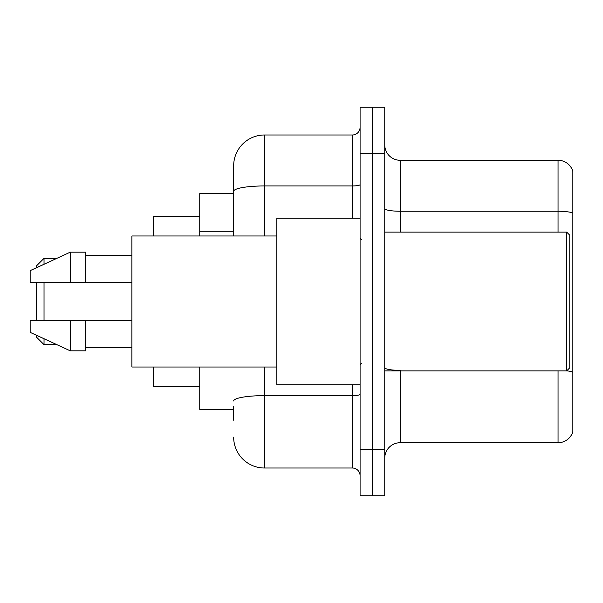 <?xml version="1.0" encoding="UTF-8"?>
<svg xmlns="http://www.w3.org/2000/svg" width="603" height="603" viewBox="0 0 603 603"><rect width="100%" height="100%" fill="white"/><g stroke="black" fill="none" stroke-linecap="round" stroke-linejoin="round"><path stroke-width="0.9" d="M233.663 221.007L233.663 182.784L233.663 193.578L199.744 193.578L199.744 235.977M233.663 409.422L199.744 409.422L199.744 367.023M233.663 420.216L233.663 406.339M360.089 449.506L360.089 495.764L372.42 495.764L372.42 449.506L372.42 495.764L384.752 495.764L384.752 449.506L372.42 449.506L372.42 153.494L372.42 449.506L360.089 449.506L360.089 153.494L372.42 153.494L372.42 107.236L372.42 153.494L384.752 153.494L384.752 449.506M384.752 153.494L384.752 107.236L360.089 107.236L360.089 153.494M264.498 367.023L264.498 468.011L352.378 468.011L352.378 384.752M233.663 235.977L233.663 165.825A30.836 30.836 0 0 1 264.498 134.989L352.378 134.989A7.711 7.711 0 0 0 360.089 127.278M233.663 165.825L233.663 182.784M360.089 475.722A7.711 7.711 0 0 0 352.378 468.011M264.498 468.011A30.836 30.836 0 0 1 233.663 437.175M384.752 458.144A15.414 15.414 0 0 1 400.173 442.723L558.046 442.723L558.046 370.883M572.85 171.373A15.414 15.414 0 0 0 558.046 160.277A15.414 15.414 0 0 1 572.85 171.373L572.85 431.627A15.414 15.414 0 0 1 558.046 442.723M572.85 213.161A15.414 2.676 180 0 0 558.046 211.238L558.046 160.277L400.173 160.277A15.414 15.414 0 0 1 384.752 144.856A15.414 15.414 0 0 0 400.173 160.277L400.173 232.117M36.316 282.227L36.316 320.773M36.316 335.185L36.316 336.964L44.027 344.667L56.87 344.667M44.027 282.227L44.027 320.773M44.027 338.743L44.027 344.667M153.494 367.023L153.494 386.297L199.744 386.297M199.744 216.703L153.494 216.703L153.494 235.977M36.316 267.815L36.316 266.036L44.027 258.333L44.027 264.257M566.684 232.117L569.767 235.208L569.767 367.792L566.684 370.883L566.684 232.117L384.752 232.117M360.089 218.248L276.83 218.248L276.83 384.752L360.089 384.752M276.83 235.977L131.906 235.977L131.906 367.023L276.83 367.023M70.234 282.227L30.15 282.227L30.15 270.664L70.234 252.167L70.234 282.227L131.906 282.227M70.234 252.167L85.656 252.167L85.656 282.227M131.906 320.773L85.656 320.773L85.656 350.833L70.234 350.833L70.234 320.773L30.15 320.773L30.15 332.336L70.234 350.833M30.15 320.773L40.356 320.773M85.656 320.773L70.234 320.773M233.663 231.801L199.744 231.801M360.089 394.294A7.711 1.342 0 0 1 352.378 395.628L264.498 395.628A30.836 5.352 180 0 0 233.663 400.987M264.498 134.989L264.498 185.95L352.378 185.95L352.378 134.989M233.663 191.309A30.836 5.352 180 0 1 264.498 185.95L264.498 235.977M352.378 218.248L352.378 185.95A7.711 1.342 0 0 0 360.089 184.616M400.173 370.883L400.173 442.723M558.046 232.117L558.046 211.238L400.173 211.238A15.414 2.676 0 0 1 384.752 208.563M572.85 372.277A15.414 2.676 180 0 0 566.752 370.815M400.173 370.348A15.414 2.676 -0 0 1 384.752 367.672M44.027 258.333L56.87 258.333M384.752 370.883L566.684 370.883M361.627 239.828L360.089 238.291M85.656 255.25L131.906 255.25M85.656 347.75L131.906 347.75M361.627 363.172L360.089 364.709"/></g></svg>

